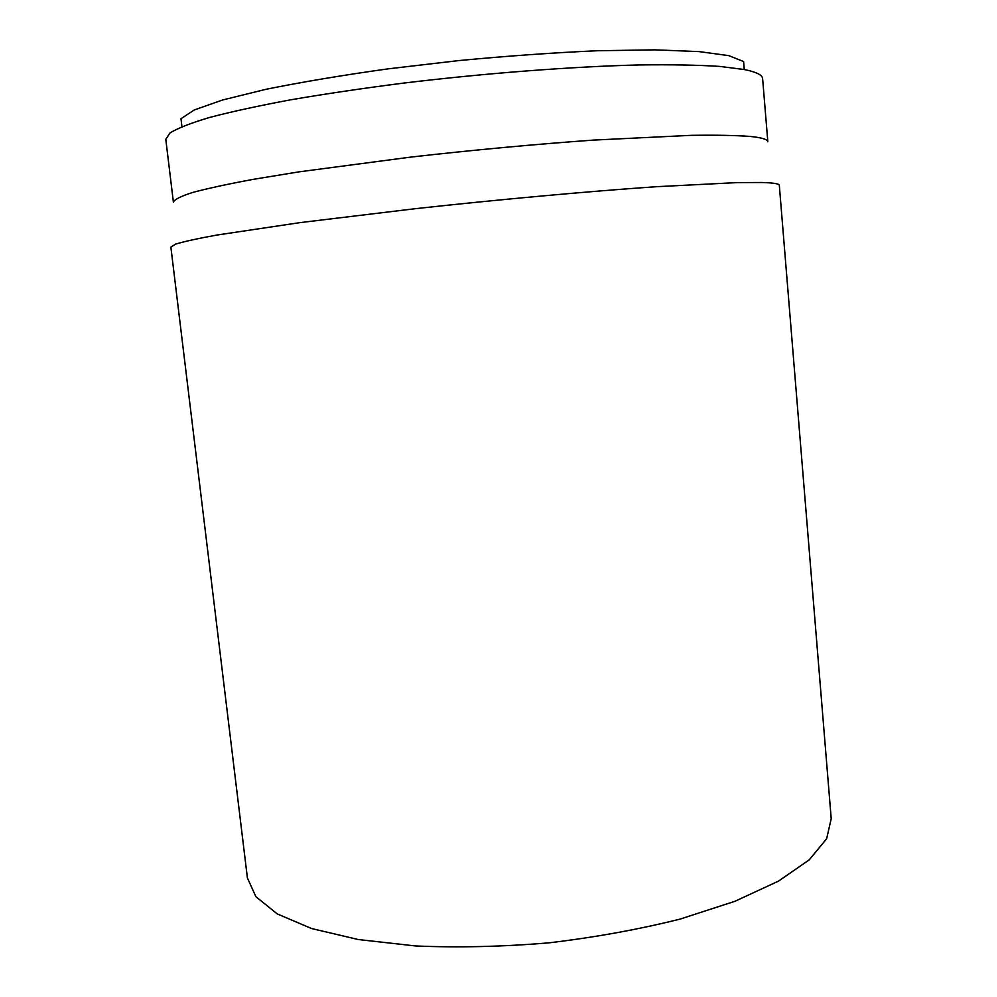 <?xml version="1.0" encoding="UTF-8"?>
<svg xmlns="http://www.w3.org/2000/svg" width="997" height="997" viewBox="0 0 997 997"><rect width="100%" height="100%" fill="white"/><g stroke="black" fill="none" stroke-linecap="round" stroke-linejoin="round"><path stroke-width="1.5" d="M247.406 877.971L255.905 896.714L277.253 913.925L311.637 928.556L358.334 939.535L415.55 945.954C458.034 947.773 502.488 946.739 548.911 942.85C595.159 937.33 638.915 929.403 680.178 919.072L734.926 901.288L778.47 881.136L809.203 859.888L826.65 838.739L831.211 818.674L779.318 185.292C779.293 183.772 773.46 182.837 761.82 182.501L737.132 182.601L656.362 186.701C588.429 191.374 499.933 199.412 415.425 208.672L300.022 222.618L216.773 235.068C197.394 238.607 183.66 241.623 175.584 244.128L170.873 247.106L247.406 877.971M744.211 68.818L743.612 61.552L728.782 55.645L699.009 51.595L654.68 49.85L597.577 50.735C554.095 52.654 507.996 55.932 459.293 60.53L387.858 68.88C342.008 75.311 301.306 82.14 265.738 89.356L222.667 99.974L194.315 109.932L180.98 118.705L181.853 125.946M165.789 139.268L170.001 132.95C177.665 128.214 190.876 123.042 209.619 117.447C231.578 111.676 258.547 105.807 290.551 99.837C325.059 93.917 362.609 88.359 403.199 83.137C485.826 73.142 572.677 66.537 639.713 64.93C671.43 64.531 698.112 65.017 719.759 66.413L744.485 69.578C756.374 71.996 762.418 75.024 762.618 78.651L767.827 141.773C767.727 139.393 761.808 137.623 750.068 136.427C735.711 135.355 715.933 134.994 690.734 135.355L593.514 140.091C534.94 144.278 474.098 149.924 410.988 157.065L298.664 171.908L253.412 179.323C227.677 184.096 207.376 188.495 192.483 192.521C180.793 196.259 174.438 199.475 173.391 202.154L165.789 139.268"/></g></svg>
